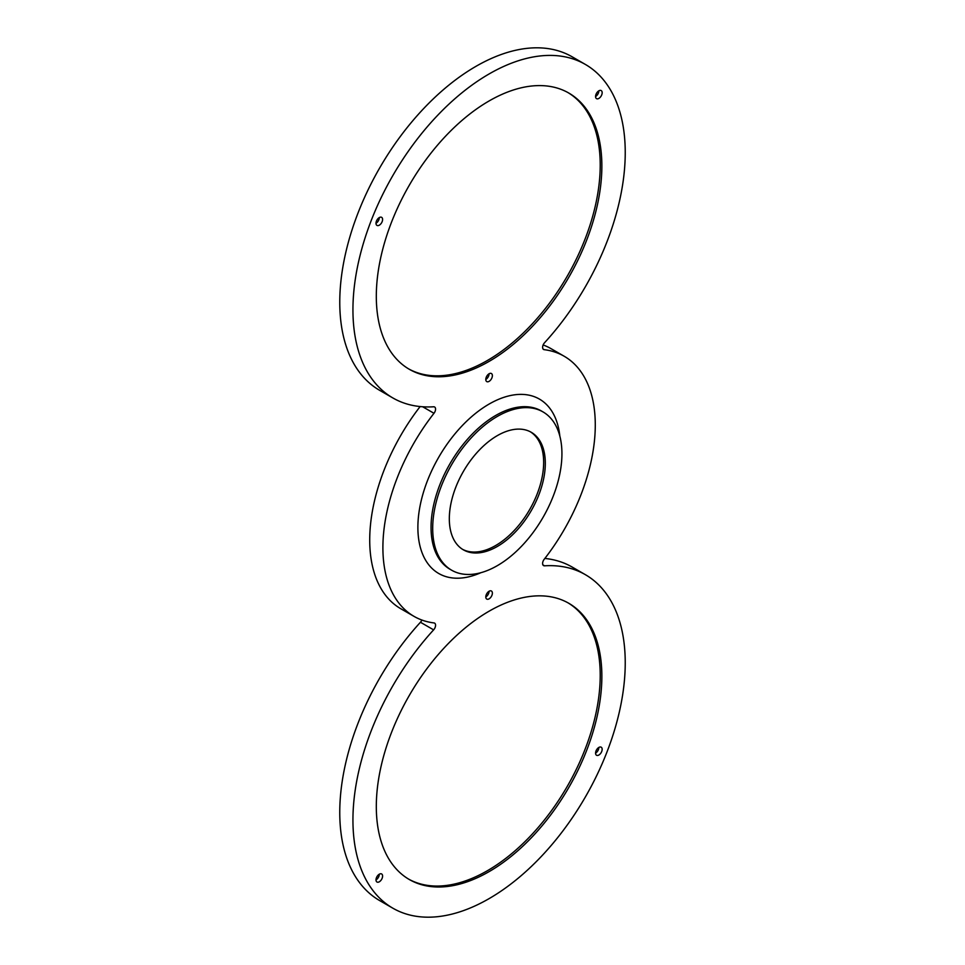 <?xml version="1.0" encoding="UTF-8"?>
<svg xmlns="http://www.w3.org/2000/svg" width="965" height="965" viewBox="0 0 965 965"><rect width="100%" height="100%" fill="white"/><g stroke="black" fill="none" stroke-linecap="round" stroke-linejoin="round"><path stroke-width="1.45" d="M485.793 379.462A4.656 2.69 120 0 0 489.086 373.757A4.656 2.69 -60 0 1 491.414 373.527A4.656 2.69 -60 0 1 491.414 378.907A4.656 2.69 -60 0 1 486.758 381.597A4.656 2.69 -60 0 1 486.046 377.87A4.656 2.69 -60 0 1 489.086 373.757M376.012 879.899A4.656 2.69 120 0 0 379.305 874.194A4.656 2.69 -60 0 1 381.633 873.964A4.656 2.69 -60 0 1 381.633 879.332A4.656 2.69 -60 0 1 376.977 882.022A4.656 2.69 -60 0 1 376.254 878.295A4.656 2.69 -60 0 1 379.305 874.194M376.012 223.277A4.656 2.69 120 0 0 379.305 217.571A4.656 2.69 -60 0 1 381.633 217.342A4.656 2.69 -60 0 1 381.633 222.722A4.656 2.69 -60 0 1 376.977 225.412A4.656 2.69 -60 0 1 376.254 221.673A4.656 2.69 -60 0 1 379.305 217.571M595.574 96.512A4.656 2.69 120 0 0 598.867 90.806A4.656 2.69 -60 0 1 601.195 90.577A4.656 2.69 -60 0 1 601.195 95.957A4.656 2.69 -60 0 1 596.539 98.647A4.656 2.69 -60 0 1 595.827 94.908A4.656 2.69 -60 0 1 598.867 90.806M595.574 753.122A4.656 2.69 120 0 0 598.867 747.429A4.656 2.69 -60 0 1 601.195 747.2A4.656 2.69 -60 0 1 601.195 752.567A4.656 2.69 -60 0 1 596.539 755.257A4.656 2.69 -60 0 1 595.827 751.53A4.656 2.69 -60 0 1 598.867 747.429M485.793 596.937A4.656 2.69 120 0 0 489.086 591.243A4.656 2.69 -60 0 1 491.414 591.014A4.656 2.69 -60 0 1 491.414 596.382A4.656 2.69 -60 0 1 486.758 599.072A4.656 2.69 -60 0 1 486.046 595.345A4.656 2.69 -60 0 1 489.086 591.243M408.521 368.823A159.49 92.085 120 0 0 531.136 325.06A159.49 92.085 120 0 0 600.218 165.124A159.49 92.085 120 0 0 567.999 92.592M408.521 879.055A159.49 92.085 120 0 0 531.136 835.292A159.49 92.085 120 0 0 600.218 675.355A159.49 92.085 120 0 0 567.999 602.836M462.573 549.338A67.864 39.179 120 0 0 514.574 530.123A67.864 39.179 120 0 0 543.657 462.392A67.864 39.179 120 0 0 530.412 431.825M421.874 620.037A4.656 2.69 -60 0 1 420.451 622.256A192.554 111.168 120 0 0 379.643 900.574L392.815 908.174A192.554 111.168 120 0 0 585.357 797.006A192.554 111.168 120 0 0 585.357 574.67A192.554 111.168 120 0 0 544.549 565.816L542.885 564.863M420.137 406.555A150.178 86.705 120 0 0 400.825 608.758L413.997 616.358A150.178 86.705 120 0 0 433.985 622.932A4.656 2.69 120 0 1 434.6 623.137A4.656 2.69 120 0 1 433.623 629.868A192.554 111.168 120 0 0 392.815 908.174M544.549 565.816A4.656 2.69 120 0 1 543.56 565.611A4.656 2.69 120 0 1 544.188 559.314A150.178 86.705 120 0 0 564.175 356.242A150.178 86.705 120 0 0 544.188 349.668A4.656 2.69 120 0 1 543.56 349.463A4.656 2.69 120 0 1 544.549 342.744A192.554 111.168 120 0 0 585.357 64.426L572.185 56.826A192.554 111.168 120 0 0 379.643 167.994A192.554 111.168 120 0 0 379.643 390.33L392.815 397.93A192.554 111.168 120 0 0 433.623 406.784A4.656 2.69 120 0 1 434.6 407.001A4.656 2.69 120 0 1 433.985 413.297A150.178 86.705 120 0 0 413.997 616.358M564.175 356.242L551.003 348.642A150.178 86.705 120 0 0 543.126 344.963M585.357 574.67L572.185 567.07A192.554 111.168 120 0 0 544.863 558.446M545.309 463.345A67.864 39.179 -60 0 1 515.684 531.643A67.864 39.179 -60 0 1 463.381 549.833A67.864 39.179 -60 0 1 463.381 471.463A67.864 39.179 -60 0 1 531.257 432.284A67.864 39.179 -60 0 1 545.309 463.345M559.821 436.023A100.698 58.141 120 0 0 484.997 406.579A100.698 58.141 120 0 0 417.881 527.409A100.698 58.141 120 0 0 480.908 572.691M451.62 570.194L449.98 569.241A91.386 52.761 -60 0 1 431.053 527.409A91.386 52.761 -60 0 1 470.944 435.444A91.386 52.761 -60 0 1 541.365 410.957L543.006 411.91A91.386 52.761 120 0 0 472.585 436.397A91.386 52.761 120 0 0 432.694 528.362A91.386 52.761 120 0 0 451.62 570.194A91.386 52.761 120 0 0 543.006 517.433A91.386 52.761 120 0 0 543.006 411.91M585.357 64.426A192.554 111.168 120 0 0 392.815 175.594A192.554 111.168 120 0 0 392.815 397.93M601.858 676.308A159.49 92.085 -60 0 1 532.246 836.812A159.49 92.085 -60 0 1 409.341 879.537A159.49 92.085 -60 0 1 409.341 695.379A159.49 92.085 -60 0 1 568.831 603.306A159.49 92.085 -60 0 1 601.858 676.308M601.858 166.077A159.49 92.085 -60 0 1 532.246 326.58A159.49 92.085 -60 0 1 409.341 369.306A159.49 92.085 -60 0 1 409.341 185.147A159.49 92.085 -60 0 1 568.831 93.062A159.49 92.085 -60 0 1 601.858 166.077M420.451 622.256L433.623 629.868M422.682 406.772L433.985 413.297M544.188 349.668L543.078 349.028"/></g></svg>
